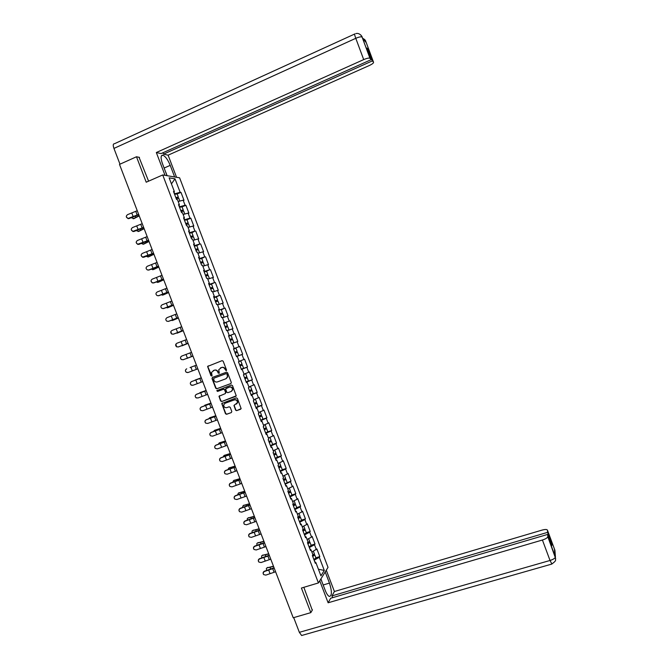 <?xml version="1.0" encoding="UTF-8"?>
<svg xmlns="http://www.w3.org/2000/svg" width="669" height="669" viewBox="0 0 669 669"><rect width="100%" height="100%" fill="white"/><g stroke="black" fill="none" stroke-linecap="round" stroke-linejoin="round"><path stroke-width="1" d="M226.197 370.76L226.523 369.982L223.17 361.193L222.075 360.658L207.591 366.436L210.961 375.777L212.065 375.786L211.529 372.365L214.247 370.241C215.819 369.84 216.982 370.409 217.743 371.956L218.178 373.085L219.29 373.076L218.746 369.714L221.489 367.54C223.061 367.13 224.232 367.699 225.001 369.246L226.197 370.76M235.588 410.13L236.684 410.666L241.149 408.634L237.386 398.415L236.291 397.871L221.757 403.532L225.495 413.751L226.59 414.295L231.332 412.589L231.8 411.485L230.211 407.337L229.116 406.794L226.766 407.647C224.709 407.881 223.705 406.919 223.747 404.778L225.085 403.248L234.326 399.895C236.341 399.652 237.361 400.58 237.378 402.696L233.958 405.464L235.588 410.13L236.96 410.507L240.639 409.252M301.41 588.043L310.809 612.637L293.223 617.763L119.5 164.398L136.493 156.763L146.218 182.211L162.718 174.952L318.419 582.942L301.41 588.043M230.838 383.596L231.307 382.476L227.577 372.725L226.482 372.19L212.466 377.4L212.006 378.512L215.719 388.221L216.815 388.756L230.981 383.521M232.486 385.578L236.249 395.831L221.698 401.534L220.611 400.99L218.989 396.291L225.16 393.665L225.629 392.552L224.567 389.801L223.479 389.258L217.567 391.432L216.781 390.663L231.39 385.035L232.486 385.578M162.718 174.952L179.61 177.803L328.027 567.354L318.419 582.942M315.868 557.787L319.799 556.575L316.889 548.931L311.879 552.092M319.799 556.575L319.297 557.336L324.289 570.431L320.936 575.825L315.86 562.52L315.333 563.306L312.356 555.513L312.891 554.735L310.985 549.734L310.449 550.495L307.472 542.684L308.016 541.949L306.101 536.939L305.557 537.667L302.572 529.856L303.132 529.146L301.217 524.136L300.657 524.831L297.672 517.003L298.24 516.326L296.325 511.308L295.757 511.977L292.771 504.142L293.348 503.498L291.433 498.472L290.848 499.107L287.854 491.272L288.448 490.653L286.533 485.627L285.931 486.229L282.937 478.385L283.547 477.8L281.624 472.766L281.013 473.343L278.02 465.482L278.639 464.93L276.715 459.887L276.096 460.431L273.094 452.57L273.721 452.043L271.798 447.001L271.162 447.511L268.16 439.642L268.804 439.148L266.881 434.097L266.229 434.582L263.226 426.697L263.879 426.237L261.955 421.186L261.295 421.637L258.284 413.743L258.953 413.317L257.021 408.257L256.352 408.675L253.334 400.781L254.019 400.38L252.088 395.32L251.402 395.705L248.383 387.794L249.077 387.426L247.145 382.359L246.451 382.718L243.432 374.799L244.135 374.464L242.195 369.397L241.492 369.714L238.465 361.795L239.184 361.486L237.244 356.41L236.525 356.702L233.498 348.775L234.225 348.499L233.498 348.775M234.225 348.499L232.285 343.414L231.558 343.674L228.53 335.738L229.266 335.495L227.326 330.411L226.582 330.637L223.555 322.692L224.307 322.483L222.359 317.39L221.606 317.583L218.571 309.63L219.332 309.454L217.392 304.353L216.622 304.512L213.578 296.551L214.356 296.409L212.407 291.299L211.63 291.433L208.586 283.464L209.38 283.347L207.432 278.237L206.637 278.337L203.593 270.36L204.396 270.276L202.439 265.167L201.637 265.233L198.584 257.247L199.404 257.197L197.447 252.071L196.627 252.113L193.575 244.11L194.403 244.093L192.455 238.975L191.618 238.975L188.566 230.972L189.402 230.989L187.445 225.854L186.601 225.829L183.549 217.81L184.401 217.86L182.445 212.725L181.583 212.667L178.523 204.639L179.392 204.722L177.427 199.579L176.557 199.487L173.488 191.459L174.375 191.568L169.14 177.854L175.002 178.815L180.145 192.304L174.417 193.868M176.173 198.492L178.322 197.096L177.109 193.91L180.998 192.413L180.145 192.304M180.998 192.413L183.992 200.282L183.155 200.19L185.079 205.249L179.367 206.855M181.09 211.371L183.256 210.024L182.035 206.83L185.915 205.324L185.079 205.249M185.915 205.324L188.909 213.177L188.081 213.118L190.004 218.169L184.31 219.825M185.999 224.24L188.173 222.928L186.96 219.741L190.832 218.219L190.004 218.169M190.832 218.219L193.818 226.063L193.007 226.038L194.93 231.089L189.252 232.779M191.903 232.703L194.93 231.089M195.741 231.098L198.726 238.942L197.924 238.942L199.847 243.984L194.194 245.724M196.803 245.556L199.847 243.984M200.641 243.968L203.627 251.803L202.841 251.837L204.756 256.871L199.119 258.652M201.737 258.485L204.756 256.871M205.542 256.829L208.527 264.648L207.75 264.715L209.665 269.749L204.053 271.564M206.504 271.263L209.665 269.749M210.442 269.666L213.419 277.484L212.65 277.576L214.573 282.602L208.971 284.467M211.195 284.158L214.573 282.602M215.334 282.494L218.303 290.304L217.55 290.43L219.465 295.455L213.888 297.362M215.602 297.136L219.465 295.455M220.218 295.313L223.187 303.116L222.451 303.274L224.358 308.292L218.796 310.232M221.305 309.806L224.358 308.292M225.093 308.116L228.062 315.91L227.335 316.094L229.25 321.112L223.705 323.102M223.789 323.303L229.25 321.112M229.969 320.911L232.937 328.688L232.218 328.914L234.133 333.915L228.606 335.947M228.647 336.055L234.133 333.915M234.844 333.689L237.804 341.458L237.102 341.708L239.009 346.709L233.506 348.783L239.009 346.709M239.711 346.45L242.671 354.219L241.977 354.495L243.876 359.496L239.126 361.335M241.317 369.263L247.522 366.963L244.57 359.203L243.876 359.496M247.522 366.963L246.844 367.273L248.743 372.265L244.009 374.138M246.167 381.974L252.38 379.691L249.42 371.939L248.743 372.265M252.38 379.691L251.711 380.034L253.61 385.018L248.885 386.933M252.029 394.292L257.222 392.41L254.27 384.667L253.61 385.018M257.222 392.41L256.57 392.778L258.468 397.762L253.76 399.719M257.69 406.677L262.072 405.113L259.12 397.378L258.468 397.762M262.072 405.113L261.42 405.514L263.318 410.49L258.635 412.489M262.842 419.246L266.906 417.807L263.962 410.08L263.318 410.49M266.906 417.807L266.27 418.242L268.169 423.209L263.502 425.241M267.801 431.865L271.739 430.485L268.796 422.766L268.169 423.209M271.739 430.485L271.121 430.945L273.011 435.912L268.361 437.986M272.643 444.425L276.565 443.154L273.629 435.444L273.011 435.912M276.565 443.154L275.954 443.647L277.852 448.606L273.211 450.714M277.493 457.136L281.39 455.806L278.455 448.105L277.852 448.606M281.39 455.806L280.796 456.325L282.678 461.284L278.07 463.433M282.301 469.763L286.207 468.451L283.271 460.749L282.678 461.284M286.207 468.451L285.621 469.002L287.511 473.953L282.912 476.136M284.986 483.746L291.023 481.078L288.088 473.384L287.511 473.953M291.023 481.078L290.446 481.655L292.336 486.606L287.754 488.83M289.819 496.415L291.927 494.993L295.832 493.689L292.905 486.012L292.336 486.606M295.832 493.689L295.272 494.299L297.153 499.241L292.587 501.507M296.718 507.562L300.632 506.291L297.713 498.622L297.153 499.241M300.632 506.291L300.08 506.935L301.962 511.869L297.864 513.951M301.518 520.139L305.432 518.885L302.513 511.216L301.962 511.869M305.432 518.885L304.897 519.554L306.778 524.488L302.246 526.829M306.302 532.7L310.224 531.462L307.305 523.802L306.778 524.488M310.224 531.462L309.697 532.164L311.578 537.09L307.063 539.465M311.093 545.252L315.015 544.022L312.105 536.371L311.578 537.09M315.015 544.022L314.505 544.758L316.378 549.675M310.424 549.701L309.295 547.476M310.14 549.675L310.985 549.734M314.505 544.758L309.546 547.401M305.549 536.914L304.479 534.84M305.265 536.906L306.101 536.939M309.697 532.164L304.721 534.765M300.665 524.12L299.653 522.196M300.381 524.111L301.217 524.136M304.897 519.554L299.896 522.113M295.782 511.317L294.82 509.535M295.506 511.317L296.325 511.308M300.08 506.935L295.071 509.452M290.89 498.489L289.986 496.858M290.614 498.497L291.433 498.472M295.272 494.299L290.237 496.783M285.989 485.661L285.153 484.172M285.722 485.677L286.533 485.627M290.446 481.655L285.395 484.097M281.089 472.807L280.303 471.478M280.821 472.832L281.624 472.766M285.621 469.002L280.554 471.394M276.188 459.946L275.452 458.767M275.921 459.979L276.715 459.887M280.796 456.325L275.703 458.683M271.279 447.076L270.602 446.039M271.012 447.109L271.798 447.001M275.954 443.647L270.845 445.955M266.362 434.189L265.744 433.303M266.103 434.231L266.881 434.097M271.121 430.945L265.986 433.211M261.437 421.286L260.877 420.55M261.178 421.336L261.955 421.186M266.27 418.242L261.127 420.458M256.511 408.374L256.01 407.781M256.26 408.433L257.021 408.257M261.42 405.514L256.252 407.697M251.586 395.446L251.134 395.011M251.327 395.513L252.088 395.32M256.57 392.778L251.385 394.919M246.393 382.584L247.145 382.359M251.711 380.034L246.501 382.124M241.459 369.631L242.195 369.397M246.844 367.273L241.618 369.321M236.517 356.677L237.244 356.41M241.977 354.495L236.726 356.51M237.102 341.708L232.319 343.498M228.547 335.796L229.266 335.495M232.218 328.914L227.418 330.653M223.597 322.801L224.307 322.483M227.335 316.094L222.518 317.8M219.047 310.14L218.863 309.68M218.629 309.789L219.332 309.454M222.451 303.274L217.609 304.939M214.13 297.262L213.896 296.651M213.662 296.768L214.356 296.409M217.55 290.43L212.7 292.06M209.213 284.375L208.92 283.606M208.695 283.74L209.38 283.347M212.65 277.576L207.783 279.165M204.296 271.472L203.945 270.552M203.719 270.686L204.396 270.276M207.75 264.715L203 266.22M199.362 258.552L198.961 257.481M198.735 257.624L199.404 257.197M202.841 251.837L197.932 253.342M194.436 245.623L193.968 244.394M193.742 244.553L194.403 244.093M197.924 238.942L192.998 240.414M189.494 232.678L188.967 231.298M188.75 231.457L189.402 230.989M193.007 226.038L188.064 227.468M184.552 219.716L183.967 218.194M183.758 218.362L184.401 217.86M188.081 213.118L183.122 214.506M179.61 206.746L178.966 205.065M178.748 205.241L179.392 204.722M183.155 200.19L178.171 201.536M174.651 193.767L173.957 191.928M173.739 192.112L174.375 191.568M175.002 178.815L171.44 183.883M139.487 157.374L136.493 156.763M310.809 612.637L312.456 609.835M315.291 562.47L314.112 560.104M315.007 562.437L315.86 562.52M319.297 557.336L314.363 560.028M324.289 570.431L318.419 569.244M236.466 356.544L242.671 354.219M226.365 370.668L225.286 369.121C224.525 367.582 223.354 367.005 221.782 367.415L221.489 367.54M220.427 367.925L221.782 367.415M213.21 370.626L214.548 370.116C216.12 369.714 217.283 370.283 218.044 371.83L219.114 373.369M208.285 365.834L207.917 366.913L211.889 376.053M212.617 377.349L212.307 378.378L216.02 388.07L217.107 388.614L231.031 383.488M226.833 374.046L226.063 373.67L213.762 378.236L213.896 380.209C214.657 381.748 215.819 382.317 217.383 381.924L225.796 378.813L227.401 376.99L227.117 373.912L226.063 373.67M213.996 378.136L226.348 373.536M226.122 378.662L227.686 376.856L227.284 375.242M227.117 373.912L227.577 375.108M235.973 396.291L221.698 401.534M219.566 395.714L219.315 396.692L220.904 400.84L221.991 401.375M225.328 393.581L225.913 392.41L224.859 389.651L223.764 389.115L217.567 391.432M217.258 390.228L217.868 391.281M231.073 391.507L232.427 389.935C232.444 387.786 231.432 386.841 229.383 387.092L225.629 388.856L226.716 392.159L227.811 392.695L231.073 391.507M231.449 391.323L232.712 389.784C232.728 387.644 231.717 386.699 229.668 386.95L229.383 387.092M226.264 388.221L229.668 386.95M234.501 404.854L234.284 405.807L235.864 409.963M236.466 404.076L237.654 402.537C237.637 400.43 236.625 399.493 234.61 399.744L234.326 399.895M224.951 403.307L234.61 399.744M222.309 402.947L222.083 403.917L225.788 413.584L226.875 414.128L231.332 412.589M131.35 217.768L134.001 218.596L139.227 215.87M139.152 215.686L133.156 218.755M134.001 218.596L133.407 218.704M175.88 197.731L177.26 197.506L176.098 198.292M178.322 197.096L175.813 197.539M177.109 193.91L174.592 194.336M178.757 198.216L176.19 198.534M179.1 201.285L178.163 201.503M137.254 210.718L127.578 214.632C125.739 216.104 125.906 217.383 128.08 218.454L138.684 214.456M138.776 214.707L129.042 218.562L128.113 218.654L126.307 216.84M162.049 162.517L165.828 172.518M321.58 580.826L325.301 590.56M164.432 167.911L170.219 165.36C167.927 159.832 165.511 156.446 162.96 155.208C160.66 155.049 160.51 157.926 162.508 163.821L167.033 175.679M170.219 165.36L174.642 176.967M176.541 177.285L168.111 155.175L163.537 154.138L372.357 60.896L373.528 62.192L365.759 41.319L366.227 42.615L362.631 38.392L362.113 37.012L369.957 58.253C368.954 57.818 366.863 58.27 363.702 59.6L355.783 38.317L113.947 148.418L119.985 164.181M163.002 152.724L163.537 154.138M367.498 49.623L368.067 49.364L366.905 48.026L371.22 59.641L161.078 153.586L156.329 152.515L363.702 59.6M165.042 175.345L156.329 152.515M168.111 155.175L369.305 65.52C372.365 64.073 373.779 62.961 373.528 62.192M113.947 148.418C112.885 145.307 113.028 143.751 114.374 143.768L354.528 34.094M371.22 59.641L370.016 58.303M368.067 49.364L372.357 60.896M139.035 157.282L148.585 181.174M165.862 172.426L167.108 175.696M364.981 41.152L365.784 41.419M364.446 39.295L365.751 41.302M360.808 34.98L362.113 37.004M320.877 578.961L325.218 590.351C326.589 593.804 327.961 595.836 329.349 596.455C332.016 595.853 332.05 591.404 329.457 583.1L325.201 571.945M319.74 580.801L328.128 602.786L330.662 598.245L547.694 534.414L547.819 536.613L555.429 557.068L554.927 550.328L547.468 530.224C547.083 529.288 545.285 529.246 542.057 530.099L334.408 591.513L331.966 595.887L332.644 597.66M326.28 570.197L334.408 591.513M328.128 602.786L542.417 540.017C545.62 538.971 547.418 537.868 547.811 536.705L547.819 536.613M302.413 635.291L301.627 635.508L299.352 632.33L293.716 617.621M547.694 534.414L551.85 545.595L551.708 543.454L547.585 532.357L547.468 530.224M547.585 532.357L331.966 595.887M312.264 610.17L303.843 587.315M551.708 543.454L551.122 543.629M320.919 578.894L321.664 580.859M136.309 230.663L138.884 231.349L144.136 228.689M144.069 228.514L138.057 231.524M138.884 231.349L138.349 231.457M180.822 210.676L182.194 210.434L181.023 211.195M183.256 210.024L180.755 210.501M182.035 206.83L179.535 207.298M183.674 211.128L181.132 211.496M184.251 214.197L183.097 214.456M141.276 243.533L143.776 244.093L149.036 241.492M148.978 241.333L142.949 244.277M143.776 244.093L143.283 244.202M185.756 223.605L187.111 223.337L185.932 224.073M188.173 222.928L185.698 223.446M186.96 219.741L184.477 220.252M188.591 224.031L186.074 224.441M189.36 227.092L188.039 227.393M146.243 256.394L148.652 256.829L153.937 254.279M153.887 254.136L147.832 257.021M148.652 256.829L148.217 256.929M190.682 236.525L192.036 236.232L190.841 236.943M190.899 237.094L193.09 235.831L190.632 236.383M191.919 232.745L189.411 233.188M193.508 236.91L191.008 237.37M194.436 239.987L192.965 240.322M151.211 269.231L153.536 269.548L158.837 267.056M158.787 266.931L152.716 269.749M195.607 249.428L196.945 249.119L195.749 249.796M195.8 249.93L198.007 248.709L195.557 249.303M196.828 245.623L194.345 246.117M198.417 249.788L195.933 250.29M199.487 252.865L197.89 253.233M156.186 282.059L158.402 282.251L163.721 279.818M163.688 279.709L157.591 282.469M200.524 262.315L201.854 261.989L200.65 262.641M200.692 262.758L202.916 261.579L200.483 262.206M202.916 261.579L201.703 258.41L199.262 259.02M203.317 262.641L200.859 263.201M203.292 262.574L204.505 265.744L202.816 266.137M142.213 223.663L132.537 227.552C130.731 228.957 130.856 230.22 132.905 231.349L143.634 227.393M143.726 227.619L133.984 231.466L132.93 231.533L131.258 229.718M147.163 236.592L137.488 240.464C135.715 241.793 135.799 243.048 137.73 244.235L148.593 240.313M148.669 240.522L138.935 244.352L137.747 244.394L136.2 242.571M152.114 249.504L142.438 253.359C140.691 254.63 140.741 255.876 142.564 257.097L153.536 253.225M153.611 253.417L143.868 257.222L142.581 257.247L141.142 255.407M157.056 262.407L147.372 266.237C145.666 267.458 145.675 268.695 147.406 269.942L148.802 269.95L158.478 266.128M158.545 266.287L148.802 270.084L147.406 269.942M161.99 275.293L152.315 279.107C150.634 280.278 150.617 281.498 152.256 282.77L153.736 282.811L163.42 279.015M163.47 279.157L153.736 282.937L152.256 282.887L151.01 280.997M161.17 294.862L163.269 294.945L168.613 292.562M168.58 292.478L162.458 295.171M205.433 275.193L206.754 274.842L205.542 275.477M205.575 275.569L207.816 274.441L205.4 275.101M206.637 271.33L204.187 271.923M208.218 275.486L205.776 276.096M209.439 278.63L207.725 279.023M207.766 279.124L208.285 279.006M166.924 288.172L157.24 291.96C155.593 293.089 155.551 294.301 157.106 295.589L158.662 295.665L168.345 291.885M168.396 292.002L158.653 295.765L157.106 295.589M166.163 307.648L168.128 307.623L173.488 305.298M173.463 305.231L167.325 307.865M210.342 288.063L211.655 287.687L210.434 288.289M210.459 288.372L212.717 287.285L210.317 287.988M211.529 284.166L209.104 284.81M213.11 288.322L210.693 288.975M214.256 291.533L212.642 291.893M212.667 291.977L213.252 291.876M171.858 301.033L162.166 304.796C160.552 305.892 160.476 307.096 161.957 308.392L163.587 308.501L173.279 304.738M173.313 304.838L163.571 308.593L161.957 308.392M171.164 320.418L172.987 320.292L178.364 318.026M178.347 317.967L172.192 320.543M215.242 300.916L216.547 300.515L215.318 301.1M215.334 301.159L217.609 300.113L215.226 300.849M216.422 296.994L214.013 297.68M218.002 301.142L215.602 301.844M218.738 304.554L217.542 304.755M176.775 313.886L167.091 317.624C165.494 318.695 165.402 319.874 166.815 321.187L168.513 321.329L178.197 317.583M178.23 317.666L168.488 321.396L166.815 321.187M176.19 333.162L183.239 330.737M183.222 330.695L177.042 333.204M220.143 313.753L221.439 313.335L220.193 313.886M220.21 313.937L222.501 312.933L220.126 313.711M222.886 313.945L220.502 314.698M222.509 317.783L224.082 317.081L222.443 317.599M222.459 317.65L223.02 317.482L222.493 317.742M181.7 326.723L172.008 330.444C170.436 331.481 170.327 332.652 171.674 333.973L173.422 334.14L183.114 330.419M183.139 330.478L173.396 334.191L171.649 334.023L170.838 331.598M181.24 345.881L188.106 343.431M188.089 343.406L181.901 345.856M225.035 326.581L227.385 325.736L225.027 326.547M226.189 322.6L223.814 323.386M228.957 329.884L227.335 330.436L228.957 329.884L227.753 326.723L225.403 327.542M186.609 339.543L176.917 343.247C175.37 344.251 175.245 345.421 176.532 346.743L178.33 346.935L188.031 343.239M188.039 343.272L178.297 346.977L176.499 346.776L175.939 344.025M192.287 356.376L186.743 358.5L192.287 356.376M230.128 339.359L232.26 338.531L230.111 339.325M231.7 343.49L233.841 342.67L231.691 343.465M232.26 338.531L231.056 335.378L228.714 336.214M233.841 342.67L232.636 339.509L230.295 340.37M191.518 352.354L181.826 356.033C180.296 357.02 180.153 358.174 181.391 359.496L183.239 359.721L192.931 356.042M192.94 356.059L183.197 359.746L181.349 359.521C180.27 358.509 180.237 357.463 181.24 356.376M190.188 367.49L196.418 365.14L190.063 367.549M235.17 353.157L237.503 352.295L235.179 353.165M233.598 349.034L235.931 348.156L237.135 351.309L234.802 352.195M237.503 352.295L238.708 355.44L236.391 356.343M187.847 372.583L186.208 372.257C185.02 370.935 185.179 369.79 186.684 368.828L186.726 368.811C185.221 369.773 185.062 370.919 186.25 372.24L188.14 372.491L197.84 368.836M195.749 379.816L201.269 377.801L194.604 380.418M240.054 365.96L242.379 365.057L240.062 365.985M239.101 361.519L240.798 360.926L242.002 364.078L239.686 364.998M240.798 360.926L238.758 361.67M242.379 365.057L243.575 368.201L241.266 369.137M192.07 385.369L191.058 384.976C189.921 383.655 190.088 382.517 191.577 381.573L191.618 381.573C190.138 382.517 189.963 383.655 191.108 384.976L193.032 385.252L202.732 381.614M191.618 381.573L201.319 377.935M201.31 377.91L191.577 381.573M200.533 392.435L206.119 390.453M206.127 390.487L199.303 393.213M244.929 378.738L246.184 378.211L244.887 378.629M244.871 378.595L247.237 377.809L244.946 378.771M244.034 374.214L245.665 373.678L246.861 376.831L244.57 377.793M245.665 373.678L244.085 374.356M244.076 374.314L244.603 374.08L244.051 374.247M248.425 380.929L246.15 381.924M196.469 397.996L195.908 397.679C194.813 396.357 194.988 395.237 196.46 394.309L196.51 394.325C195.047 395.254 194.863 396.383 195.967 397.704L197.924 397.996L207.624 394.384M196.51 394.325L206.211 390.704M206.194 390.663L196.46 394.309M205.308 405.038L210.961 403.089M210.978 403.139L204.045 405.983M249.796 391.499L251.042 390.947L249.738 391.34M249.721 391.29L252.096 390.545L249.821 391.549M251.711 389.534L249.445 390.562M249.403 386.732L250.524 386.423L248.96 387.125M248.943 387.075L249.462 386.824L248.901 386.966M253.283 393.656L251.017 394.702M201.043 410.574L200.759 410.381C199.697 409.06 199.889 407.948 201.336 407.028L201.402 407.061C199.947 407.973 199.755 409.094 200.817 410.415L202.807 410.733L212.516 407.137M201.402 407.061L211.103 403.466M211.078 403.399L201.336 407.028M210.083 417.632L215.803 415.717M215.819 415.784L209.514 417.882L208.812 418.727M254.663 404.243L255.893 403.675L254.58 404.043M254.554 403.967L256.946 403.273L254.688 404.31M256.562 402.253L254.312 403.332M255.115 399.159L253.827 399.895M258.125 406.367L255.884 407.463M205.718 423.159L205.609 423.067C204.58 421.746 204.781 420.642 206.211 419.739L206.278 419.789C204.848 420.684 204.639 421.796 205.676 423.117L207.691 423.452L217.392 419.881M206.278 419.789L215.987 416.21M215.953 416.118L206.211 419.739M214.849 430.217L220.628 428.327M220.661 428.411L214.339 430.451L213.595 431.446M259.513 416.979L260.743 416.386L259.421 416.728M259.388 416.645L261.796 415.984L259.547 417.063M261.403 414.956L259.179 416.085M260.199 411.82L258.694 412.639M258.66 412.547L259.179 412.255M262.967 419.062L260.751 420.207M210.451 435.736C209.456 434.424 209.665 433.32 211.086 432.433L211.153 432.5C209.74 433.387 209.522 434.49 210.526 435.803L212.566 436.163L222.275 432.609M211.153 432.5L220.862 428.938M220.82 428.829L211.086 432.433M219.616 442.786L225.461 440.93M225.495 441.022L219.148 443.012L218.387 444.149M264.372 429.699L265.585 429.08L264.255 429.406M264.222 429.297L266.638 428.687L264.406 429.799M266.245 427.65L264.038 428.821M266.27 427.708L265.075 424.581L263.553 425.384M267.809 431.748L265.61 432.943M215.251 448.355C214.331 447.043 214.565 445.964 215.953 445.119L216.028 445.194C214.624 446.072 214.406 447.168 215.376 448.481L217.433 448.857L227.142 445.328M216.028 445.194L225.737 441.657M225.687 441.532L215.953 445.119M224.383 455.338L230.287 453.515M230.328 453.624L223.964 455.556L223.187 456.835M269.214 442.41L270.418 441.766L269.089 442.067M269.038 441.941L271.48 441.373L269.264 442.527M271.079 440.327L268.888 441.548M269.883 437.309L268.403 438.103M271.48 441.373L272.676 444.509L270.46 445.663M220.051 460.966C219.206 459.662 219.465 458.608 220.812 457.788L220.895 457.88C219.499 458.75 219.273 459.837 220.218 461.15L222.3 461.543L232.009 458.022M220.895 457.88L230.604 454.36M230.554 454.218L220.812 457.788M229.141 467.89L235.103 466.092M235.154 466.218L228.765 468.083L227.995 469.504M274.064 455.104L275.26 454.443L273.914 454.711M273.864 454.577L276.314 454.05L274.114 455.238M275.904 452.988L273.738 454.259M274.633 450.07L273.253 450.814M277.468 457.086L275.31 458.365M224.859 473.577C224.082 472.281 224.349 471.235 225.662 470.449L225.754 470.558C224.374 471.411 224.14 472.498 225.06 473.803L227.159 474.212L236.876 470.717M225.754 470.558L235.471 467.054M235.404 466.887L225.662 470.449M233.891 480.426L239.912 478.653M239.97 478.795L233.565 480.601L232.812 482.165M278.898 467.782L280.085 467.104L278.73 467.347M278.672 467.196L281.139 466.711L278.956 467.932M280.729 465.641L278.58 466.954M279.349 462.831L278.095 463.517M282.293 469.738L280.152 471.068M229.684 486.179C228.94 484.9 229.216 483.863 230.521 483.093L230.613 483.219C229.241 484.063 229.007 485.142 229.902 486.447L232.009 486.865L241.735 483.394M230.613 483.219L240.33 479.74M240.255 479.548L230.521 483.093M238.641 492.944L244.72 491.205M244.787 491.364L238.365 493.112L237.62 494.801M283.731 480.459L284.91 479.757L283.547 479.974M283.48 479.807L285.964 479.364L283.79 480.618M285.554 478.285L283.422 479.64M284.049 475.6L282.937 476.203M234.501 498.781C233.799 497.502 234.083 496.49 235.363 495.721L235.463 495.863C234.108 496.707 233.866 497.778 234.735 499.074L236.859 499.509L246.585 496.055M235.463 495.863L245.18 492.409M245.105 492.192L235.363 495.721M243.391 505.463L249.529 503.74M249.596 503.916L243.148 505.605L242.446 507.42M288.556 493.112L289.727 492.392L288.356 492.585M288.289 492.401L290.781 491.999L288.623 493.287M290.371 490.912L288.255 492.317M288.715 488.362L287.77 488.872M239.326 511.375C238.641 510.104 238.933 509.092 240.204 508.34L240.313 508.499C238.967 509.335 238.716 510.397 239.569 511.693L241.71 512.136L251.435 508.708M240.313 508.499L250.03 505.062M249.947 504.827L240.204 508.34M248.14 517.965L254.329 516.259M254.396 516.451L247.94 518.082L247.313 518.55L247.262 520.022M293.382 505.756L294.544 505.011L293.164 505.179M295.18 503.523L293.089 504.978L295.598 504.627L293.457 505.948M293.34 501.14L292.596 501.533M296.735 507.604L294.644 509.076M244.152 523.969C243.491 522.698 243.784 521.695 245.038 520.95L245.155 521.118C243.817 521.954 243.566 523.007 244.394 524.304L246.552 524.755L256.277 521.343M245.155 521.118L254.881 517.706M254.78 517.446L245.038 520.95M252.882 530.45L259.12 528.778M259.196 528.978L252.715 530.55L252.079 531.027L252.088 532.616M298.198 518.391L299.352 517.622L297.964 517.764M299.988 516.125L297.906 517.622M298.533 517.338L300.406 517.237L298.282 518.6M301.535 520.198L299.469 521.72M248.968 536.546C248.324 535.284 248.625 534.288 249.872 533.544L249.989 533.728C248.667 534.556 248.408 535.61 249.219 536.898L251.385 537.366L261.111 533.971M249.989 533.728L259.714 530.333M259.614 530.057L249.872 533.544M257.615 542.927L263.912 541.271M263.996 541.497L257.498 543.002L256.846 543.487L256.921 545.185M303.015 531.002L304.152 530.216L302.756 530.341M304.788 528.711L302.731 530.258M303.693 529.789L305.215 529.831L303.099 531.228M306.335 532.783L304.286 534.347M253.785 549.115C253.158 547.861 253.459 546.866 254.697 546.13L254.822 546.322C253.509 547.142 253.242 548.195 254.036 549.483L256.219 549.96L265.944 546.581M254.822 546.322L264.548 542.944M264.439 542.651L254.697 546.13M262.357 555.387L268.695 553.756M268.787 553.999L262.265 555.446L261.604 555.939L261.746 557.745M307.824 543.613L308.953 542.802L307.548 542.902L309.647 541.447L308.585 538.67M308.727 542.283L310.015 542.417L307.916 543.855M311.135 545.36L309.103 546.966M258.602 561.676C257.983 560.421 258.293 559.426 259.522 558.69L259.647 558.908C258.343 559.727 258.075 560.773 258.853 562.052L261.044 562.537L270.769 559.184M259.647 558.908L269.381 555.554M269.256 555.237L259.522 558.69M267.09 567.839L273.47 566.233M273.571 566.484L267.031 567.881L266.354 568.382L266.58 570.289M314.371 553.848L312.381 555.479M313.686 554.785L314.806 554.994L312.724 556.466M315.919 557.913L313.912 559.568M312.624 556.207L313.753 555.379L312.682 555.337M263.419 574.219C262.808 572.973 263.109 571.987 264.339 571.251L264.472 571.477C263.176 572.288 262.909 573.333 263.67 574.612L265.861 575.106L275.595 571.769M264.472 571.477L274.206 568.14M274.073 567.805L264.339 571.251M135.824 217.233L135.464 216.296M176.29 198.216L176.081 197.673M135.824 211.496L137.254 215.226M131.843 213.177L133.273 216.907M362.138 37.113L362.08 37.054C361.043 36.552 358.944 36.971 355.783 38.317C354.587 34.989 354.261 33.542 354.804 33.968M299.352 632.33L550.027 560.471L542.417 540.017M323.487 584.882L329.457 583.1M551.908 564.034L550.027 560.471C553.23 559.443 555.019 558.314 555.387 557.076L555.387 556.976M554.593 550.972L554.885 550.236M140.733 230.044L140.406 229.183M181.207 211.111L181.015 210.61M145.633 242.839L145.34 242.061M186.124 223.998L185.949 223.546M150.533 255.617L150.266 254.922M155.434 268.386L155.2 267.776M160.317 281.139L160.117 280.612M140.783 224.416L142.204 228.146M136.794 226.089L138.224 229.81M145.725 237.328L147.155 241.049M141.736 238.984L143.166 242.705M150.667 250.223L152.097 253.944M146.678 251.87L148.1 255.583M155.609 263.109L157.031 266.822M151.612 264.74L153.034 268.445M160.543 275.979L161.965 279.692M156.546 277.593L157.968 281.298M165.201 293.883L165.034 293.432M165.469 288.841L166.89 292.545M161.472 290.438L162.885 294.143M170.394 301.686L171.808 305.382M166.389 303.266L167.81 306.971M175.311 314.514L176.725 318.21M171.306 316.086L172.719 319.782M180.22 327.333L181.633 331.03M176.215 328.889L177.628 332.585M185.129 340.136L186.542 343.833M181.115 341.683L182.528 345.371M190.029 352.931L191.443 356.619M186.015 354.461L187.429 358.149M194.93 365.709L196.343 369.397M190.916 367.231L192.321 370.91M195.808 379.8L195.03 380.109M199.822 378.478L201.235 382.158M195.8 379.984L197.213 383.655M200.633 392.394L199.864 392.711M204.706 391.231L206.119 394.911M200.683 392.72L202.097 396.391M205.458 404.971L204.689 405.305M209.589 403.976L211.003 407.647M205.567 405.447L206.972 409.119M210.275 417.54L209.514 417.882M214.473 416.703L215.878 420.366M210.442 418.158L211.847 421.83M215.092 430.1L214.339 430.451M219.34 429.414L220.745 433.077M215.309 430.861L216.714 434.524M222.233 442.661L222.049 442.176M219.9 442.644L219.148 443.012M224.207 442.117L225.612 445.78M220.176 443.547L221.581 447.21M227.084 455.321L226.875 454.761M224.709 455.179L223.964 455.556M229.074 454.803L230.479 458.466M225.035 456.225L226.44 459.879M231.934 467.966L231.691 467.33M229.509 467.698L228.765 468.083M233.933 467.48L235.329 471.135M229.893 468.885L231.29 472.54M236.776 480.601L236.5 479.882M234.301 480.2L233.565 480.601M279.082 467.706L278.923 467.288M238.783 480.15L240.188 483.796M234.744 481.538L236.14 485.184M241.618 493.22L241.308 492.426M239.092 492.693L238.365 493.112M283.915 480.375L283.74 479.907M243.633 492.794L245.03 496.44M239.586 494.174L240.982 497.82M246.451 505.831L246.117 504.961M243.876 505.179L243.148 505.605M288.74 493.028L288.548 492.518M248.475 505.438L249.872 509.076M244.428 506.801L245.824 510.439M251.276 518.433L250.917 517.48M248.659 517.647L247.94 518.082M293.566 505.672L293.357 505.12M253.317 518.057L254.713 521.703M249.261 519.412L250.658 523.049M256.102 531.01L255.709 529.982M253.434 530.099L252.715 530.55M298.382 518.299L298.157 517.706M258.15 530.676L259.539 534.305M254.095 532.014L255.483 535.643M260.918 543.588L260.5 542.475M258.209 542.542L257.498 543.002M303.199 530.918L302.948 530.274M262.976 543.27L264.372 546.908M258.92 544.599L260.308 548.229M265.735 556.14L265.284 554.961M262.976 554.977L262.265 555.446M308.008 543.529L307.74 542.835M267.801 555.855L269.189 559.485M263.737 557.168L265.133 560.798M270.544 568.683L270.059 567.429M267.734 567.396L267.031 567.881M312.808 556.115L312.54 555.412M272.618 568.433L274.014 572.062M268.553 569.729L269.942 573.35M179.844 201.085L178.707 198.091M161.371 155.91L162.96 155.208M362.523 38.1C367.398 41.394 364.781 40.734 365.726 41.361L366.169 42.548M355.791 33.626C359.763 32.296 362.765 37.464 362.08 37.054L369.957 58.253M547.811 536.705L555.646 558.515C554.894 560.12 557.52 559.945 551.674 564.109L301.627 635.508M554.467 549.199L554.81 553.899M184.786 214.047L183.632 211.011M189.72 226.992L188.558 223.923M193.09 235.831L191.878 232.645M194.654 239.92L193.475 236.818M198.007 248.709L196.795 245.531M199.579 252.84L198.384 249.704M207.816 274.441L206.612 271.263M209.405 278.597L208.193 275.427M212.717 287.285L211.504 284.116M214.297 291.441L213.093 288.272M217.609 300.113L216.405 296.952M219.189 304.261L217.985 301.1M222.501 312.933L221.288 309.772M224.082 317.081L222.877 313.92M227.385 325.736L226.181 322.575M248.442 380.954L247.237 377.809M251.72 389.567L250.524 386.423M253.292 393.69L252.096 390.545M256.578 402.295L255.382 399.159M258.15 406.418L256.946 403.273M261.428 415.014L260.233 411.87M262.992 419.12L261.796 415.984M267.834 431.823L266.638 428.687M271.104 440.403L269.925 437.292M275.937 453.08L274.775 450.011M277.501 457.178L276.314 454.05M280.771 465.741L279.617 462.714M282.335 469.839L281.139 466.711M285.596 478.394L284.459 475.4M287.152 482.483L285.964 479.364M290.413 491.029L289.292 488.086M291.977 495.119L290.781 491.999M295.23 503.657L294.117 500.746M296.785 507.738L295.598 504.627M300.038 516.267L298.943 513.399M301.594 520.348L300.406 517.237M304.847 528.861L303.768 526.043M306.394 532.942L305.215 529.831M311.194 545.519L310.015 542.417M314.438 554.024L313.393 551.281M315.985 558.088L314.806 554.994"/></g></svg>
